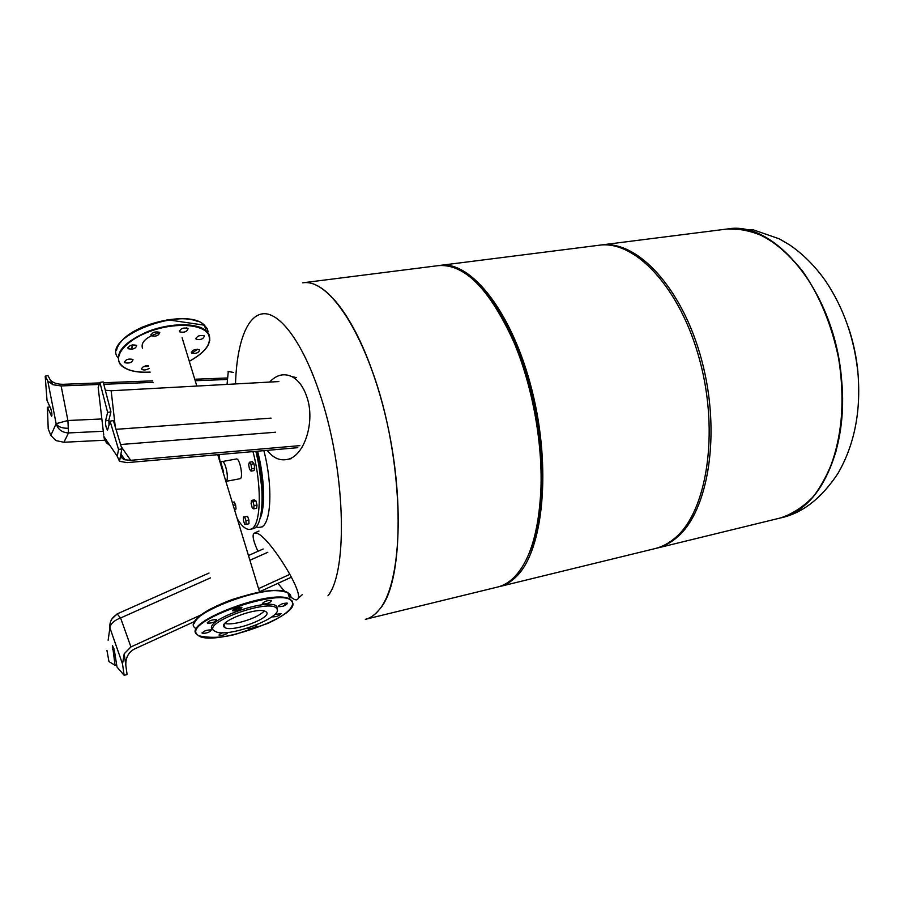 <?xml version="1.0" encoding="UTF-8"?>
<svg xmlns="http://www.w3.org/2000/svg" width="904" height="904" viewBox="0 0 904 904"><rect width="100%" height="100%" fill="white"/><g stroke="black" fill="none" stroke-linecap="round" stroke-linejoin="round"><path stroke-width="1.36" d="M52.794 384.641L47.776 380.979L56.138 423.671L67.902 420.507L61.122 385.929L52.805 384.697L48.025 375.725L45.2 376.132L47.776 380.979M63.947 442.259L68.501 432.937L68.286 428.281C62.048 428.338 58.003 426.801 56.138 423.671L50.827 435.434L55.811 440.564L63.947 442.259L105.474 440.191M50.172 379.725C52.624 382.787 56.986 384.313 63.28 384.302L99.722 382.9M50.827 435.434L48.217 428.801L47.404 407.297L51.641 416.19C52.161 414.676 51.856 412.167 50.737 408.653L47.019 400.427L45.2 376.132M47.404 407.297L49.946 406.902M61.122 385.929L99.214 384.449M103.79 384.279L153.16 382.358M195.207 380.731L227.356 379.477M103.395 382.754L152.719 380.855M194.755 379.239L227.458 377.974M227.051 384.403L228.271 371.476M108.141 640.235L109.904 627.828L122.526 663.965L124.198 653.784L130.922 646.925L201.92 614.505M124.198 653.784L127.102 674.542L124.119 675.265L117.011 667.039L114.446 650.914L112.559 645.716L115.034 665.265L108.932 661.558L106.932 650.304M195.162 621.229L134.289 649.095C128.334 652.394 125.52 657.852 125.837 665.491M122.526 663.965L124.119 675.265M115.034 665.265L116.672 664.869M258.567 588.64L289.935 574.311M259.516 591.77L291.438 577.159M291.178 597.431L294.082 599.273C296.286 600.301 297.665 599.996 298.196 598.335C302.591 590.007 268.341 536.095 256.759 533.179L253.922 533.303C252.092 535.496 253.436 541.496 257.956 551.304M277.89 583.362L284.783 591.487M103.734 435.027L98.186 387.556L99.881 382.415L107.632 412.405L105.542 420.88C105.418 425.185 106.096 428.247 107.599 430.055L110.062 421.14L118.548 449.469L121.893 448.892L119.509 461.311L117.26 456.283L103.903 436.53C104.333 440.429 106.299 443.344 109.813 445.265M297.8 447.672L127.091 462.633L119.509 461.289M98.186 387.556L98.468 389.997M118.548 449.469L117.26 456.283M109.056 425.106L108.819 420.349L110.943 411.874L103.18 381.917L99.881 382.415M121.893 448.892L113.384 420.597L110.062 421.14M120.82 454.475C120.673 457.006 122.04 458.78 124.91 459.786L130.696 460.317L299.834 445.638M115.283 426.937L111.158 390.754L105.339 390.245M107.632 412.405L110.943 411.874M111.158 390.754L278.85 381.567M267.211 450.35C272.861 457.74 279.37 460.803 286.726 459.537C304.207 457.13 315.79 421.49 306.705 396.472C303.292 386.652 298.331 380.03 291.822 376.595C283.89 372.979 276.477 374.81 269.595 382.076M224.836 623.5C228.192 624.269 233.175 623.896 239.797 622.381C251.504 619.353 259.685 615.556 264.352 611.002M220.655 461.831L223.695 472.159M222.181 461.548C224.949 460.475 228.836 476.51 226.746 480.476M252.973 451.604C262.635 488.036 260.759 528.501 250.182 529.303L249.357 529.405C245.572 529.416 241.549 525.868 237.266 518.772M220.011 461.944L219.13 454.565M261.798 487.923L258.555 463.458M259.165 466.758L255.979 451.333M261.81 507.765C263.968 492.081 262.307 473.255 256.815 451.265M232.272 502.364L234.204 501.98L235.594 504.873L233.175 505.347M235.594 504.873L236.034 508.975L234.678 510.251M249.504 469.131L248.679 464.69L249.391 462.249L250.928 464.272L251.753 468.735L251.041 471.153L249.504 469.131M249.391 462.249L252.385 461.695L253.934 463.718L254.758 468.182L254.035 470.6L251.041 471.153M254.758 468.182L251.753 468.735M253.934 463.718L250.928 464.272M251.131 503.618L251.47 500.409L252.928 501.426L254.047 505.664L253.708 508.862L252.25 507.833L251.131 503.618M252.928 501.426L255.9 500.839L254.431 499.833L251.47 500.409M255.9 500.839L257.018 505.076L256.679 508.274L253.708 508.862M257.018 505.076L254.047 505.664M243.425 516.998L247.572 516.32L244.656 516.907L245.978 520.602L246.035 524.376L244.792 524.444L243.492 520.76L243.425 516.998L244.656 516.907M247.572 516.32L248.882 520.015L248.95 523.789L246.035 524.376M248.882 520.015L245.978 520.602M219.954 461.955L236.351 458.983C239.842 457.797 243.696 478.532 240.012 478.724L225.876 481.391M255.855 451.345C265.46 487.697 263.493 527.925 252.905 528.738L252.837 528.761M302.772 282.816C323.259 279.234 351.599 312.321 372.154 370.809C404.563 458.78 406.303 581.069 379.307 609.533C375.058 614.833 370.391 618.099 365.318 619.353L365.408 619.33C370.482 618.076 375.149 614.81 379.397 609.511C401.026 583.894 405.252 498.183 385.499 415.987C365.928 333.666 328.672 278.262 302.976 282.782C328.672 278.262 365.928 333.666 385.499 415.987C405.252 498.183 401.026 583.894 379.397 609.511C375.149 614.81 370.482 618.076 365.408 619.33L497.516 587.069M235.503 383.94C236.735 343.588 246.894 314.931 263.448 313.722C279.946 312.626 302.241 341.904 318.988 391.364C345.362 466.701 348.616 570.435 327.937 595.883M802.323 507.144C795.396 512.478 788.062 516.094 780.321 517.992L780.321 517.992C792.277 514.093 803.294 506.941 813.374 496.533C822.663 484.329 830.166 469.413 835.872 451.785C842.923 423.795 843.94 391.138 838.584 358.187C831.612 324.807 819.713 295.913 802.876 271.516C791.282 257.007 778.977 245.662 765.937 237.481C752.806 231.277 739.958 228.441 727.37 228.983L726.613 229.085C766.027 222.994 814.493 267.81 833.68 336.898C853.15 405.862 837.443 481.064 802.323 507.144M599.872 245.153L600.527 245.063C636.45 239.323 682.26 287.167 701.673 360.131C721.347 432.982 708.544 511.415 676.847 537.518C670.587 542.863 663.931 546.411 656.869 548.152L655.875 548.378M440.372 265.369L598.753 245.289C634.619 239.56 680.384 287.438 699.809 360.47C719.482 433.366 706.725 511.845 675.073 537.948C668.824 543.293 662.18 546.83 655.129 548.57L654.891 548.626M439.174 265.539L439.977 265.414C470.724 260.205 512.342 312.016 531.925 390.019C551.734 467.899 543.259 550.366 516.625 576.3C511.381 581.634 505.731 585.046 499.663 586.538L498.59 586.786M303.179 282.76L437.988 265.674C464.102 263.301 489.279 288.534 513.528 341.35C532.015 384.494 542.66 441.773 540.931 488.77C538.92 531.077 530.151 560.412 514.625 576.786C509.393 582.119 503.765 585.532 497.72 587.012M477.967 284.15C491.516 297.326 503.799 316.716 514.828 342.3C533.044 384.788 543.519 441.141 541.801 487.425C540.705 515.551 536.151 538.264 528.151 555.553M857.93 372.211C856.483 356.786 853.297 341.825 848.381 327.316M212.971 629.918L212.576 629.568C201.671 620.822 269.799 596.561 276.895 606.607L277.245 610.076M276.771 608.607C284.161 616.404 232.656 636.755 217.05 632.224L213.807 630.664C203.23 622.178 269.573 598.538 276.5 608.279L276.771 608.607M272.16 616.709L272.364 616.878C276.613 616.844 279.494 615.76 281.02 613.601L274.556 614.607M248.046 628.619L247.854 627.986L248.046 628.619C252.34 628.585 255.21 627.512 256.679 625.387L255.945 625.105M222.712 632.732C220.045 633.749 218.87 634.608 219.175 635.309L219.356 635.433C223.231 635.523 226.181 634.506 228.192 632.382M211.253 630.031L211.061 629.907C206.485 629.93 203.513 631.037 202.146 633.229L202.326 633.354C206.892 633.331 209.864 632.224 211.253 630.031M216.621 619.805L216.418 619.658C211.762 619.658 208.745 620.788 207.355 623.048L207.558 623.195C212.191 623.195 215.22 622.065 216.621 619.805M241.888 607.431L241.662 607.262C237.051 607.251 234.023 608.392 232.577 610.686L232.803 610.844C237.39 610.855 240.419 609.725 241.888 607.431M271.573 600.584L271.336 600.403C266.861 600.403 263.878 601.533 262.375 603.804L262.612 603.985C267.064 603.996 270.059 602.866 271.573 600.584M287.495 603.318L287.269 603.137C282.941 603.149 280.003 604.267 278.488 606.482L278.714 606.652C283.031 606.652 285.958 605.533 287.495 603.318L285.144 605.443M266.533 612.189L265.505 611.409C257.64 606.584 217.582 621.726 224.124 627.048L225.051 627.704C233.096 632.359 272.059 617.782 266.533 612.189M232.61 610.708L241.639 607.251M131.306 349.294L132.515 344.876M131.916 349.215L132.346 344.91M186.653 327.892L187.964 328.547M199.694 350.04C198.541 352.922 195.852 353.927 191.625 353.068L191.388 352.786C192.507 349.893 195.196 348.887 199.445 349.746L199.694 350.04M149.092 368.482C146.267 370.052 143.894 370.369 141.951 369.42L141.747 369.194C141.804 367.126 143.973 365.939 148.256 365.645M133.024 359.656C132.007 362.617 129.227 363.634 124.707 362.685L124.503 362.459C125.509 359.498 128.278 358.481 132.82 359.419L133.024 359.656M136.707 345.599C135.679 348.65 132.865 349.69 128.266 348.707L128.04 348.447C129.057 345.396 131.871 344.356 136.481 345.339L136.707 345.599M159.737 332.593C158.652 335.678 155.838 336.729 151.284 335.734L151.036 335.452C152.098 332.367 154.912 331.305 159.477 332.299L159.737 332.593M188.066 328.717C186.936 331.768 184.156 332.808 179.726 331.858L179.467 331.542C180.574 328.491 183.354 327.44 187.806 328.389L188.066 328.717M204.383 336.13C203.23 339.09 200.507 340.119 196.202 339.226L195.953 338.91C197.083 335.949 199.807 334.909 204.123 335.813L204.383 336.13M159.68 332.514C146.278 336.943 140.538 342.187 142.47 348.232M68.286 428.281L67.902 420.507L101.858 418.959M103.293 431.264L68.501 432.937C62.06 432.575 57.935 429.479 56.138 423.671M51.121 415.546L51.912 415.422M117.757 614.019C111.994 617.036 109.373 621.647 109.904 627.828C110.582 623.658 114.153 620.381 120.594 617.974L117.124 613.906L111.35 619.5M130.922 646.925L120.594 617.974L210.451 577.882M112.48 649.219L114.017 648.857M249.911 560.265L267.855 552.254M130.696 460.317L121.192 446.565M105.542 420.88L108.819 420.349M120.571 444.519L275.63 432.225M271.087 418.123L116.006 429.321M260.115 518.342C265.527 507.573 264.51 477.199 257.572 451.198M259.267 527.36L260.465 527.19C271.132 526.32 273.313 486.759 263.878 450.644M780.22 518.015L780.378 517.981C819.261 510.059 848.822 450.147 841.522 378.9C834.629 292.06 774.841 220.045 727.437 228.983L726.895 229.04M196.97 634.529C180.766 622.89 272.375 587.995 289.868 599.149L292.331 601.126L292.772 604.561M292.003 601.748C284.828 585.442 180.54 621.816 197.58 634.823C209.638 648.575 303.529 615.522 292.003 601.748M290.986 596.798L290.342 594.742L287.867 592.719C270.319 581.351 178.879 616.166 195.128 628.043M195.207 621.387C202.112 605.714 273.754 583.396 287.257 592.436M287.89 592.787L289.721 594.448L289.8 598.934M286.805 603.013L283.178 606.188M117.938 357.792C100.751 336.796 185.15 304.976 204.394 325.191L207.197 328.672L208.18 331.836M197.716 349.204L191.863 353.227M148.493 366.425L143.691 366.572M145.431 365.939L148.312 365.826M119.825 363.815L121.769 365.917C127.769 370.809 137.227 372.877 150.166 372.132M209.807 340.548L208.914 334.197L206.123 330.74C197.106 322.694 170.799 322.694 148.425 331.271C124.356 341.78 114.774 352.56 119.678 363.611M150.143 372.086C135.171 372.81 125.204 370.064 120.243 363.871C113.271 354.334 128.56 338.254 153.138 330.288C177.636 322.174 203.716 324.604 208.598 334.74C211.83 343.486 205.389 352.323 189.275 361.25M206.62 328.423L204.519 325.587M197.75 321.474C178.664 313.021 132.583 325.35 120.548 342.413M233.503 372.459L228.124 371.454M117.328 613.827L209.039 573.046M248.464 555.519L263.143 548.999M258.996 531.021L254.883 532.863M302.343 594.629L298.196 598.335M124.91 459.786L120.921 453.944M291.438 458.633L286.726 459.537M296.433 377.612L291.822 376.595M182.111 337.757L196.835 386.064M217.74 454.689L259.64 592.188M262.714 526.727L260.465 527.19M255.945 526.976L258.307 527.371M252.905 528.738L250.182 529.303M656.869 548.152L780.378 517.981C802.13 513.415 821.352 498.511 838.064 473.278C854.336 444.915 860.992 411.828 858.032 374.019C854.608 339.203 843.805 308.207 825.612 281.031C815.193 266.228 803.193 254.182 789.621 244.905L779.237 238.814L753.371 229.865L727.031 229.028M499.663 586.538L655.129 548.57M514.828 342.3L513.528 341.35M541.801 487.425L540.931 488.77M600.979 245.007L726.613 229.085M198.88 635.806C215.288 639.286 228.791 635.896 235.13 634.472L267.697 623.466C286.105 614.799 294.308 607.465 292.32 601.442L289.868 599.149L287.867 592.719C272.093 587.487 254.419 592.764 232.351 599.465C209.999 607.861 197.253 615.906 194.111 623.613M224.102 624.483L225.051 627.704M278.5 605.985L278.714 606.652M262.397 603.273L262.612 603.985M232.588 610.11L232.803 610.844M207.344 622.46L207.558 623.195M202.134 632.653L202.326 633.354M219.163 634.777L219.356 635.433M276.5 608.279L276.895 606.607M191.625 353.068L191.32 352.074M141.951 369.42L141.657 368.403M124.707 362.685L124.402 361.611M128.266 348.707L127.939 347.577M151.284 335.734L150.945 334.593M179.726 331.858L179.399 330.751M196.202 339.226L195.885 338.175M189.286 361.306C205.536 352.379 212.09 343.396 208.937 334.367L206.123 330.74L204.394 325.191L167.647 319.767L142.165 327.158L126.876 336.073C121 340.774 117.576 345.43 116.582 350.051"/></g></svg>
